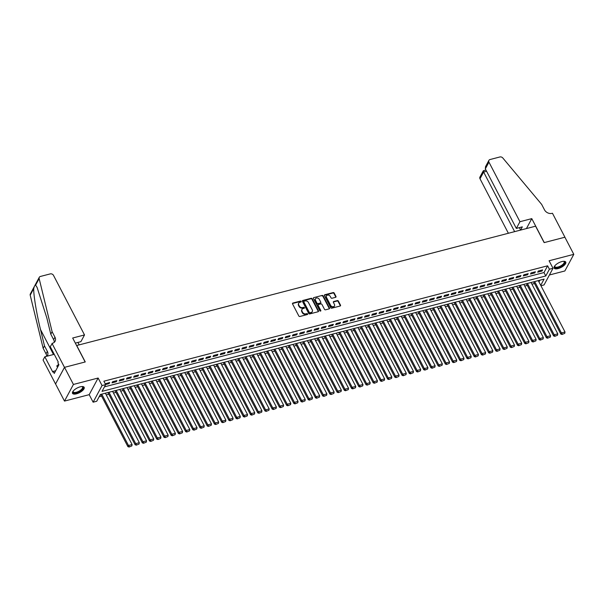 <?xml version="1.0" encoding="UTF-8"?>
<svg xmlns="http://www.w3.org/2000/svg" width="604" height="604" viewBox="0 0 604 604"><rect width="100%" height="100%" fill="white"/><g stroke="black" fill="none" stroke-linecap="round" stroke-linejoin="round"><path stroke-width="0.91" d="M301.154 301.426A0.574 0.461 28.2 0 0 300.414 301.086L292.887 303.042A0.823 0.657 28.2 0 0 292.532 303.903L298.829 315.998A0.823 0.657 28.2 0 0 299.886 316.481L307.406 314.525A0.574 0.461 28.2 0 0 306.923 313.589L305.949 313.838A2.643 2.099 28.2 0 1 302.559 312.276L302.038 311.271A2.643 2.099 28.2 0 1 301.977 309.429A2.643 2.099 28.2 0 1 303.185 308.531L304.159 308.282A0.574 0.461 28.2 0 0 303.669 307.338L302.695 307.587A2.643 2.099 28.2 0 1 299.305 306.032L298.784 305.02A2.643 2.099 28.2 0 1 298.723 303.185A2.643 2.099 28.2 0 1 299.931 302.279L300.905 302.03A0.574 0.461 28.2 0 0 301.154 301.426M300.958 302.008A0.574 0.461 28.2 0 0 300.173 301.539L292.646 303.495A0.823 0.657 28.2 0 0 292.449 303.586M307.466 314.51A0.574 0.461 28.2 0 0 306.681 314.035L305.707 314.291L305.949 313.838M304.212 308.259A0.574 0.461 28.2 0 0 303.427 307.783L302.453 308.04L302.695 307.587M561.833 261.585A6.553 2.59 152.5 0 0 556.012 264.605A6.553 2.59 152.5 0 0 554.14 268.116A6.553 2.59 152.5 0 0 558.066 268.599A6.553 2.59 152.5 0 0 563.887 265.571A6.553 2.59 152.5 0 0 565.767 262.06A6.553 2.59 152.5 0 0 561.833 261.585M80.219 386.824A6.553 2.59 152.5 0 0 74.398 389.852A6.553 2.59 152.5 0 0 72.525 393.363A6.553 2.59 152.5 0 0 76.451 393.838A6.553 2.59 152.5 0 0 82.272 390.818A6.553 2.59 152.5 0 0 84.152 387.307A6.553 2.59 152.5 0 0 80.219 386.824M335.62 297.311A0.823 0.657 28.2 0 0 335.975 296.458L334.208 293.061A0.823 0.657 28.2 0 0 333.151 292.578L324.793 294.744A0.823 0.657 28.2 0 0 324.439 295.605L330.728 307.7A0.823 0.657 28.2 0 0 331.792 308.183L340.15 306.017A0.823 0.657 28.2 0 0 340.505 305.156L338.368 301.056A0.823 0.657 28.2 0 0 337.311 300.573L333.74 301.502A0.823 0.657 28.2 0 0 333.378 302.355L334.435 304.393A2.205 1.752 28.2 0 1 334.488 305.926A2.205 1.752 28.2 0 1 332.6 306.719A2.205 1.752 28.2 0 1 330.645 305.375L326.5 297.41A2.205 1.752 28.2 0 1 326.454 295.877A2.205 1.752 28.2 0 1 328.342 295.084A2.205 1.752 28.2 0 1 330.29 296.428L330.984 297.757A0.823 0.657 28.2 0 0 332.041 298.24L335.62 297.311M104.469 386.847L543.993 272.547L547.617 265.805L549.398 269.225L553.007 268.289L544.068 284.922L540.942 285.737M52.004 343.389L64.477 367.353L85.149 361.977L72.676 338.013L84.515 334.941L53.507 275.379A2.522 2.001 28.2 0 0 50.275 273.891L40.423 276.451A2.522 2.001 28.2 0 0 39.275 277.312A2.522 2.001 28.2 0 0 39.139 278.557L52.11 331.709L54.956 337.183A5.881 4.673 -151.8 0 1 55.092 341.283A5.881 4.673 -151.8 0 1 52.405 343.291L50.253 346.651L58.241 361.985L57.856 362.702L58.92 364.756L54.262 373.431L53.19 371.377L52.805 372.102L44.824 356.768L43.073 360.022L55.545 383.985L64.515 367.345L85.262 361.947L76.708 345.518L535.597 226.183L544.144 242.612L564.891 237.221L573.8 254.337L549.089 260.762L553.007 268.289M64.515 367.345L73.424 384.454L64.492 401.086L89.203 394.661L93.122 402.196L102.061 385.563L105.662 384.62L102.038 391.362L545.774 275.975L549.398 269.225M89.203 394.661L98.135 378.029L73.424 384.454M98.135 378.029L102.061 385.563M547.617 265.805L103.88 381.2L105.662 384.62M312.185 298.791A0.823 0.657 28.2 0 0 311.128 298.3L302.77 300.475A0.823 0.657 28.2 0 0 302.408 301.336L308.704 313.431A0.823 0.657 28.2 0 0 309.761 313.914L318.119 311.739A0.823 0.657 28.2 0 0 318.482 310.886L312.185 298.791L311.943 299.237A0.823 0.657 28.2 0 0 310.886 298.753L302.529 300.928A0.823 0.657 28.2 0 0 302.325 301.011M313.778 297.613L322.136 295.439A0.823 0.657 28.2 0 1 323.193 295.93L329.49 308.025A0.823 0.657 28.2 0 1 329.135 308.878L325.556 309.807A0.823 0.657 28.2 0 1 324.499 309.323L321.947 304.416A0.823 0.657 28.2 0 0 320.89 303.925L318.512 304.544A0.823 0.657 28.2 0 0 318.157 305.397L320.815 310.509A0.574 0.461 28.2 0 1 319.826 310.766L313.423 298.467A0.823 0.657 28.2 0 1 313.778 297.613L322.136 295.439M549.413 274.986L564.861 270.969L573.8 254.337M55.576 383.978L64.492 401.086M105.609 384.522L109.105 383.615L109.709 382.491L105.255 383.842M116.927 380.611L112.593 381.736L111.989 382.861L116.323 381.736L116.927 380.611M124.137 378.738L119.811 379.863L119.207 380.988L123.533 379.863L124.137 378.738M131.355 376.858L127.021 377.983L126.417 379.108L130.751 377.983L131.355 376.858M138.565 374.986L134.239 376.111L133.635 377.236L137.969 376.111L138.565 374.986M145.783 373.106L141.457 374.231L140.853 375.356L145.179 374.231L145.783 373.106M153.001 371.233L148.667 372.358L148.063 373.483L152.397 372.351L153.001 371.233M160.211 369.354L155.885 370.478L155.281 371.603L159.607 370.478L160.211 369.354M167.429 367.481L163.103 368.606L162.499 369.731L166.825 368.599L167.429 367.481M174.647 365.601L170.313 366.726L169.709 367.851L174.043 366.726L174.647 365.601M181.857 363.729L177.531 364.854L176.927 365.971L181.253 364.846L181.857 363.729M189.075 361.849L184.748 362.974L184.144 364.099L188.471 362.974L189.075 361.849M196.292 359.969L191.959 361.101L191.355 362.219L195.688 361.094L196.292 359.969M203.503 358.096L199.177 359.221L198.573 360.346L202.899 359.221L203.503 358.096M210.721 356.217L206.394 357.349L205.79 358.466L210.117 357.341L210.721 356.217M217.938 354.344L213.605 355.469L213.001 356.594L217.334 355.469L217.938 354.344M225.149 352.464L220.822 353.597L220.218 354.714L224.545 353.589L225.149 352.464M232.366 350.592L228.04 351.717L227.436 352.842L231.762 351.717L232.366 350.592M239.584 348.712L235.25 349.837L234.646 350.962L238.98 349.837L239.584 348.712M246.794 346.839L242.468 347.964L241.864 349.089L246.19 347.964L246.794 346.839M254.012 344.959L249.686 346.084L249.082 347.209L253.408 346.084L254.012 344.959M261.23 343.087L256.896 344.212L256.292 345.337L260.626 344.212L261.23 343.087M268.44 341.207L264.114 342.332L263.51 343.457L267.836 342.332L268.44 341.207M275.658 339.335L271.332 340.46L270.728 341.585L275.054 340.46L275.658 339.335M282.876 337.455L278.542 338.58L277.938 339.705L282.272 338.58L282.876 337.455M290.086 335.582L285.76 336.707L285.156 337.832L289.482 336.707L290.086 335.582M297.304 333.702L292.978 334.827L292.374 335.952L296.7 334.827L297.304 333.702M304.522 331.83L300.188 332.955L299.584 334.08L303.918 332.955L304.522 331.83M311.732 329.95L307.406 331.075L306.802 332.2L311.128 331.075L311.732 329.95M318.95 328.078L314.624 329.203L314.02 330.328L318.346 329.203L318.95 328.078M326.168 326.198L321.834 327.323L321.23 328.448L325.564 327.323L326.168 326.198M333.378 324.325L329.052 325.45L328.448 326.575L332.774 325.443L333.378 324.325M340.596 322.445L336.262 323.57L335.665 324.695L339.992 323.57L340.596 322.445M347.813 320.573L343.48 321.698L342.876 322.823L347.209 321.69L347.813 320.573M355.024 318.693L350.697 319.818L350.094 320.943L354.42 319.818L355.024 318.693M362.241 316.821L357.908 317.946L357.304 319.071L361.637 317.938L362.241 316.821M369.459 314.941L365.126 316.066L364.522 317.191L368.855 316.066L369.459 314.941M376.669 313.068L372.343 314.193L371.739 315.311L376.066 314.186L376.669 313.068M383.887 311.188L379.554 312.313L378.95 313.438L383.283 312.313L383.887 311.188M391.098 309.308L386.771 310.441L386.167 311.558L390.494 310.433L391.098 309.308M398.315 307.436L393.989 308.561L393.385 309.686L397.711 308.561L398.315 307.436M405.533 305.556L401.199 306.689L400.595 307.806L404.929 306.681L405.533 305.556M412.743 303.684L408.417 304.809L407.813 305.934L412.139 304.809L412.743 303.684M419.961 301.804L415.635 302.929L415.031 304.054L419.357 302.929L419.961 301.804M427.179 299.931L422.845 301.056L422.241 302.181L426.575 301.056L427.179 299.931M434.389 298.051L430.063 299.176L429.459 300.301L433.785 299.176L434.389 298.051M441.607 296.179L437.281 297.304L436.677 298.429L441.003 297.304L441.607 296.179M448.825 294.299L444.491 295.424L443.887 296.549L448.221 295.424L448.825 294.299M456.035 292.427L451.709 293.552L451.105 294.677L455.431 293.552L456.035 292.427M463.253 290.547L458.927 291.672L458.323 292.797L462.649 291.672L463.253 290.547M470.471 288.674L466.137 289.799L465.533 290.924L469.867 289.799L470.471 288.674M477.681 286.794L473.355 287.919L472.751 289.044L477.077 287.919L477.681 286.794M484.899 284.922L480.573 286.047L479.969 287.172L484.295 286.047L484.899 284.922M492.117 283.042L487.783 284.167L487.179 285.292L491.513 284.167L492.117 283.042M499.327 281.17L495.001 282.294L494.397 283.419L498.723 282.294L499.327 281.17M506.545 279.29L502.218 280.415L501.614 281.539L505.941 280.415L506.545 279.29M513.762 277.417L509.429 278.542L508.825 279.667L513.158 278.535L513.762 277.417M520.973 275.537L516.646 276.662L516.043 277.787L520.369 276.662L520.973 275.537M528.19 273.665L523.864 274.79L523.26 275.915L527.586 274.782L528.19 273.665M535.408 271.785L531.075 272.91L530.471 274.035L534.804 272.91L535.408 271.785M537.688 272.162L542.014 271.03L542.619 269.913L538.292 271.037L537.688 272.162M99.154 396.737L101.593 396.103M106.244 394.895L108.803 394.231M113.461 393.015L116.021 392.351M120.679 391.143L123.239 390.478M127.889 389.263L130.449 388.599M135.107 387.391L137.667 386.726M142.325 385.511L144.885 384.846M149.535 383.638L152.095 382.974M156.753 381.758L159.313 381.094M163.963 379.886L166.53 379.214M171.181 378.006L173.741 377.341M178.399 376.133L180.958 375.462M185.609 374.253L188.176 373.589M192.827 372.381L195.386 371.709M200.045 370.501L202.604 369.837M207.255 368.629L209.822 367.957M214.473 366.749L217.032 366.084M221.691 364.876L224.25 364.204M228.901 362.996L231.468 362.332M236.119 361.117L238.678 360.452M243.337 359.244L245.896 358.58M250.547 357.364L253.114 356.7M257.765 355.492L260.324 354.827M264.982 353.612L267.542 352.947M272.193 351.739L274.752 351.075M279.41 349.859L281.97 349.195M286.628 347.987L289.188 347.323M293.838 346.107L296.398 345.443M301.056 344.235L303.616 343.57M308.274 342.355L310.834 341.69M315.484 340.482L318.044 339.818M322.702 338.602L325.262 337.938M329.92 336.73L332.479 336.066M337.13 334.85L339.69 334.186M344.348 332.978L346.907 332.306M351.566 331.098L354.125 330.433M358.776 329.225L361.335 328.553M365.994 327.345L368.553 326.681M373.212 325.473L375.771 324.801M380.422 323.593L382.981 322.929M387.64 321.721L390.199 321.049M394.85 319.841L397.417 319.176M402.068 317.968L404.627 317.296M409.286 316.088L411.845 315.424M416.496 314.208L419.063 313.544M423.714 312.336L426.273 311.672M430.931 310.456L433.491 309.792M438.142 308.584L440.709 307.919M445.359 306.704L447.919 306.039M452.577 304.831L455.137 304.167M459.787 302.951L462.354 302.287M467.005 301.079L469.565 300.414M474.223 299.199L476.783 298.535M481.433 297.327L484 296.662M488.651 295.447L491.211 294.782M495.869 293.574L498.428 292.91M503.079 291.694L505.639 291.03M510.297 289.822L512.856 289.157M517.515 287.942L520.074 287.277M524.725 286.07L527.284 285.405M531.943 284.19L534.502 283.525M538.957 281.925L539.878 280.211M540.739 285.352L544.083 279.116L100.355 394.51L96.731 401.252L93.122 402.196M543.993 272.547L545.774 275.975M109.105 383.615L108.66 382.762M116.323 381.736L115.877 380.882M123.533 379.863L123.088 379.01M130.751 377.983L130.305 377.13M137.969 376.111L137.523 375.258M145.179 374.231L144.733 373.378M152.397 372.351L151.951 371.505M159.607 370.478L159.169 369.625M166.825 368.599L166.379 367.753M174.043 366.726L173.597 365.873M181.253 364.846L180.815 364.001M188.471 362.974L188.025 362.121M195.688 361.094L195.243 360.248M202.899 359.221L202.461 358.368M210.117 357.341L209.671 356.496M217.334 355.469L216.889 354.616M224.545 353.589L224.107 352.736M231.762 351.717L231.317 350.864M238.98 349.837L238.535 348.984M246.19 347.964L245.752 347.111M253.408 346.084L252.963 345.231M260.626 344.212L260.181 343.359M267.836 342.332L267.398 341.479M275.054 340.46L274.609 339.607M282.272 338.58L281.826 337.727M289.482 336.707L289.044 335.854M296.7 334.827L296.254 333.974M303.918 332.955L303.472 332.102M311.128 331.075L310.69 330.222M318.346 329.203L317.9 328.349M325.564 327.323L325.118 326.47M332.774 325.443L332.336 324.597M339.992 323.57L339.546 322.717M347.209 321.69L346.764 320.845M354.42 319.818L353.982 318.965M361.637 317.938L361.192 317.092M368.855 316.066L368.41 315.212M376.066 314.186L375.62 313.34M383.283 312.313L382.838 311.46M390.494 310.433L390.056 309.588M397.711 308.561L397.266 307.708M404.929 306.681L404.484 305.828M412.139 304.809L411.701 303.955M419.357 302.929L418.912 302.076M426.575 301.056L426.13 300.203M433.785 299.176L433.347 298.323M441.003 297.304L440.558 296.451M448.221 295.424L447.775 294.571M455.431 293.552L454.993 292.698M462.649 291.672L462.203 290.818M469.867 289.799L469.421 288.946M477.077 287.919L476.639 287.066M484.295 286.047L483.849 285.194M491.513 284.167L491.067 283.314M498.723 282.294L498.285 281.441M505.941 280.415L505.495 279.561M513.158 278.535L512.713 277.689M520.369 276.662L519.931 275.809M527.586 274.782L527.141 273.937M534.804 272.91L534.359 272.057M542.014 271.03L541.577 270.184M298.618 303.419A2.643 2.099 28.2 0 0 298.482 303.631A2.643 2.099 28.2 0 0 298.542 305.473L298.784 305.02M302.453 308.04A2.643 2.099 28.2 0 1 299.063 306.477L298.542 305.473M301.872 309.663A2.643 2.099 28.2 0 0 301.736 309.882A2.643 2.099 28.2 0 0 301.796 311.717L302.038 311.271M305.707 314.291A2.643 2.099 28.2 0 1 302.317 312.729L301.796 311.717M318.323 311.656A0.823 0.657 28.2 0 0 318.24 311.332L311.943 299.237M304.038 301.215A0.574 0.461 28.2 0 0 303.789 301.811L309.316 312.427A0.574 0.461 28.2 0 0 310.056 312.774L311.083 312.502A2.643 2.099 28.2 0 0 312.283 311.604A2.643 2.099 28.2 0 0 312.23 309.761L308.448 302.506A2.643 2.099 28.2 0 0 305.065 300.951L304.038 301.215M303.774 301.411L303.533 301.864A0.574 0.461 28.2 0 0 303.548 302.264L303.789 301.811M312.147 311.823A2.643 2.099 28.2 0 1 312.041 312.057A2.643 2.099 28.2 0 1 310.841 312.955L309.814 313.219A0.574 0.461 28.2 0 1 309.074 312.88L303.548 302.264M329.331 308.787A0.823 0.657 28.2 0 0 329.248 308.47L322.951 296.375A0.823 0.657 28.2 0 0 321.894 295.885M318.074 305.08A0.823 0.657 28.2 0 0 317.915 305.851L320.573 310.954L320.815 310.509M319.297 299.327A2.205 1.752 28.2 0 0 317.342 297.976A2.205 1.752 28.2 0 0 315.462 298.776A2.205 1.752 28.2 0 0 315.507 300.309L316.964 303.117A0.823 0.657 28.2 0 0 318.029 303.601L320.399 302.989A0.823 0.657 28.2 0 0 320.754 302.128L319.297 299.327M315.356 299.01A2.205 1.752 28.2 0 0 315.22 299.222A2.205 1.752 28.2 0 0 315.265 300.762L315.507 300.309M320.596 302.898A0.823 0.657 28.2 0 1 320.158 303.434L317.787 304.054A0.823 0.657 28.2 0 1 316.723 303.563L315.265 300.762M326.356 296.111A2.205 1.752 28.2 0 0 326.213 296.322A2.205 1.752 28.2 0 0 326.258 297.863L326.5 297.41M334.344 306.137A2.205 1.752 28.2 0 1 334.246 306.379A2.205 1.752 28.2 0 1 332.359 307.172A2.205 1.752 28.2 0 1 330.403 305.828L326.258 297.863M340.346 305.926A0.823 0.657 28.2 0 0 340.263 305.609L338.127 301.509A0.823 0.657 28.2 0 0 337.07 301.019L333.499 301.947A0.823 0.657 28.2 0 0 333.295 302.038M335.816 297.221A0.823 0.657 28.2 0 0 335.733 296.904L333.967 293.514A0.823 0.657 28.2 0 0 332.91 293.023L324.552 295.197A0.823 0.657 28.2 0 0 324.356 295.288M100.709 394.42L127.889 446.62L128.493 445.495L101.759 394.148M105.368 393.204L132.102 444.559L131.838 445.926L129.075 447.036L131.838 445.926M129.316 446.582L128.493 445.495L132.102 444.559M129.075 447.036L127.889 446.62M82.001 386.537A5.67 2.242 -27.5 0 1 82.144 386.568A5.67 2.242 -27.5 0 1 79.071 391.777A5.67 2.242 -27.5 0 1 73.069 391.294A5.67 2.242 -27.5 0 1 73.129 391.158M73.167 391.113A5.255 2.076 152.5 0 0 73.212 391.868A5.255 2.076 152.5 0 0 78.822 391.294A5.255 2.076 152.5 0 0 82.529 387.021A5.255 2.076 152.5 0 0 81.94 386.545M72.412 392.993A6.508 2.575 152.5 0 0 79.23 392.079A6.508 2.575 152.5 0 0 83.911 387.005M58.694 364.325L56.791 365.933L57.523 367.36L56.791 365.933M563.615 261.298A5.67 2.242 -27.5 0 1 563.766 261.321A5.67 2.242 -27.5 0 1 560.693 266.538A5.67 2.242 -27.5 0 1 554.683 266.047A5.67 2.242 -27.5 0 1 554.744 265.919M554.782 265.866A5.255 2.076 152.5 0 0 554.834 266.621A5.255 2.076 152.5 0 0 560.437 266.047A5.255 2.076 152.5 0 0 564.144 261.774A5.255 2.076 152.5 0 0 563.555 261.298M554.027 267.746A6.508 2.575 152.5 0 0 560.844 266.832A6.508 2.575 152.5 0 0 565.525 261.758M76.587 345.526L79.184 344.854L77.924 342.43M52.11 331.709L50.789 334.171L46.81 317.87L37.093 287.413L35.606 285.133C34.941 285.028 34.322 286.183 33.733 288.614C33.447 294.782 36.648 314.125 40.521 329.58L44.492 345.881L47.346 351.354A5.881 4.673 -151.8 0 1 47.474 355.454A5.881 4.673 -151.8 0 1 46.931 356.217M44.492 345.881L43.171 348.342L46.025 353.816A5.881 4.673 -151.8 0 1 46.599 356.3M54.194 342.385A5.881 4.673 -151.8 0 0 53.635 339.644L50.789 334.171M33.733 288.614L30.2 295.19L43.171 348.342M64.477 367.353L55.545 383.985M84.515 334.941L80.898 341.66L75.326 343.11M58.233 361.992L54.239 354.314A9.453 3.737 -27.5 0 1 54.239 354.314L44.824 356.768M30.2 295.19A2.522 2.001 -151.8 0 1 30.336 293.944L39.275 277.312M55.719 370.72L53.19 371.377M519.946 221.706L488.946 162.144L485.337 168.863L516.337 228.425L519.946 221.706L531.784 218.625L544.257 242.589L564.929 237.213L552.456 213.25L552.056 213.355A5.881 4.673 28.2 0 1 544.514 209.875L541.66 204.401L502.807 157.984A2.522 2.001 28.2 0 0 499.893 156.965L490.04 159.532A2.522 2.001 28.2 0 0 488.893 160.392A2.522 2.001 28.2 0 0 488.946 162.144M526.439 228.561L531.784 218.625M514.608 231.642L520.61 230.056L522.324 226.862L516.337 228.425M514.623 231.611L483.623 172.057L480.006 178.776A2.522 2.001 -151.8 0 1 479.954 177.025L483.313 170.773L485.933 170.011M508.372 233.265L480.006 178.776M520.61 230.056L519.357 227.64M483.993 170.789C483.192 170.449 483.064 170.872 483.623 172.057L486.59 171.287M488.893 160.392L485.533 166.636L485.337 168.863M107.927 392.54L135.1 444.748L135.704 443.623L108.977 392.268M112.586 391.332L139.313 442.679L139.056 444.053L136.285 445.156L139.056 444.053M136.527 444.71L135.704 443.623L139.313 442.679M136.285 445.156L135.1 444.748M115.145 390.667L142.317 442.868L142.922 441.743L116.187 390.395M119.796 389.452L146.53 440.807L146.274 442.173L143.503 443.283L146.274 442.173M143.744 442.83L142.922 441.743L146.53 440.807M143.503 443.283L142.317 442.868M122.355 388.787L149.535 440.995L150.139 439.871L123.405 388.515M127.014 387.579L153.748 438.927L153.484 440.301L150.721 441.403L153.484 440.301M150.962 440.958L150.139 439.871L153.748 438.927M150.721 441.403L149.535 440.995M129.573 386.915L156.746 439.116L157.35 437.991L130.623 386.643M134.231 385.699L160.958 437.054L160.702 438.421L157.931 439.531L160.702 438.421M158.173 439.078L157.35 437.991L160.958 437.054M157.931 439.531L156.746 439.116M136.791 385.035L163.963 437.243L164.567 436.118L137.833 384.763M141.442 383.827L168.176 435.174L167.92 436.549L165.149 437.651L167.92 436.549M165.39 437.205L164.567 436.118L168.176 435.174M165.149 437.651L163.963 437.243M144.001 383.163L171.181 435.363L171.785 434.238L145.051 382.891M148.66 381.947L175.394 433.302L175.13 434.669L172.367 435.778L175.13 434.669M172.608 435.325L171.785 434.238L175.394 433.302M172.367 435.778L171.181 435.363M151.219 381.283L178.391 433.483L178.995 432.366L152.268 381.011M155.877 380.075L182.604 431.422L182.348 432.796L179.577 433.899L182.348 432.796M179.818 433.453L178.995 432.366L182.604 431.422M179.577 433.899L178.391 433.483M158.437 379.41L185.609 431.611L186.213 430.486L159.479 379.138M163.088 378.195L189.822 429.55L189.565 430.916L186.795 432.026L189.565 430.916M187.036 431.573L186.213 430.486L189.822 429.55M186.795 432.026L185.609 431.611M165.647 377.53L192.827 429.731L193.431 428.614L166.696 377.258M170.305 376.322L197.04 427.67L196.776 429.036L194.012 430.146L196.776 429.036M194.254 429.693L193.431 428.614L197.04 427.67M194.012 430.146L192.827 429.731M172.865 375.658L200.037 427.859L200.641 426.734L173.914 375.386M177.523 374.442L204.25 425.797L203.993 427.164L201.223 428.266L203.993 427.164M201.464 427.821L200.641 426.734L204.25 425.797M201.223 428.266L200.037 427.859M180.083 373.778L207.255 425.979L207.859 424.861L181.125 373.506M184.733 372.57L211.468 423.917L211.211 425.284L208.44 426.394L211.211 425.284M208.682 425.941L207.859 424.861L211.468 423.917M208.44 426.394L207.255 425.979M187.293 371.905L214.473 424.106L215.077 422.981L188.342 371.634M191.951 370.69L218.678 422.045L218.422 423.412L215.658 424.514L218.422 423.412M215.9 424.068L215.077 422.981L218.678 422.045M215.658 424.514L214.473 424.106M194.511 370.026L221.683 422.226L222.287 421.109L195.56 369.754M199.161 368.817L225.896 420.165L225.639 421.532L222.868 422.641L225.639 421.532M223.11 422.188L222.287 421.109L225.896 420.165M222.868 422.641L221.683 422.226M201.728 368.153L228.901 420.354L229.505 419.229L202.77 367.874M206.379 366.938L233.114 418.293L232.85 419.659L230.086 420.761L232.85 419.659M230.328 420.316L229.505 419.229L233.114 418.293M230.086 420.761L228.901 420.354M208.939 366.273L236.119 418.474L236.723 417.349L209.988 366.001M213.597 365.065L240.324 416.413L240.067 417.779L237.304 418.889L240.067 417.779M237.546 418.436L236.723 417.349L240.324 416.413M237.304 418.889L236.119 418.474M216.157 364.401L243.329 416.601L243.933 415.476L217.206 364.121M220.807 363.185L247.542 414.54L247.285 415.907L244.514 417.009L247.285 415.907M244.756 416.564L243.933 415.476L247.542 414.54M244.514 417.009L243.329 416.601M223.374 362.521L250.547 414.721L251.151 413.597L224.416 362.249M228.025 361.313L254.76 412.66L254.495 414.027L251.732 415.137L254.495 414.027M251.974 414.684L251.151 413.597L254.76 412.66M251.732 415.137L250.547 414.721M230.585 360.641L257.765 412.849L258.369 411.724L231.634 360.369M235.243 359.433L261.97 410.788L261.713 412.154L258.95 413.257L261.713 412.154M259.192 412.811L258.369 411.724L261.97 410.788M258.95 413.257L257.765 412.849M237.802 358.768L264.975 410.969L265.579 409.844L238.852 358.497M242.453 357.56L269.188 408.908L268.931 410.275L266.16 411.384L268.931 410.275M266.402 410.931L265.579 409.844L269.188 408.908M266.16 411.384L264.975 410.969M245.02 356.889L272.193 409.097L272.797 407.972L246.062 356.617M249.671 355.68L276.406 407.036L276.141 408.402L273.378 409.504L276.141 408.402M273.62 409.059L272.797 407.972L276.406 407.036M273.378 409.504L272.193 409.097M252.23 355.016L279.41 407.217L280.014 406.092L253.28 354.744M256.889 353.808L283.616 405.156L283.359 406.522L280.596 407.632L283.359 406.522M280.837 407.179L280.014 406.092L283.616 405.156M280.596 407.632L279.41 407.217M259.448 353.136L286.621 405.344L287.225 404.219L260.498 352.864M264.099 351.928L290.834 403.283L290.577 404.65L287.806 405.752L290.577 404.65M288.048 405.307L287.225 404.219L290.834 403.283M287.806 405.752L286.621 405.344M266.666 351.264L293.838 403.464L294.442 402.339L267.708 350.992M271.317 350.056L298.051 401.403L297.787 402.77L295.024 403.88L297.787 402.77M295.265 403.427L294.442 402.339L298.051 401.403M295.024 403.88L293.838 403.464M273.876 349.384L301.056 401.592L301.66 400.467L274.926 349.112M278.535 348.176L305.262 399.531L305.005 400.897L302.242 402L305.005 400.897M302.483 401.554L301.66 400.467L305.262 399.531M302.242 402L301.056 401.592M281.094 347.511L308.267 399.712L308.87 398.587L282.144 347.24M285.745 346.296L312.479 397.651L312.223 399.017L309.452 400.127L312.223 399.017M309.693 399.674L308.87 398.587L312.479 397.651M309.452 400.127L308.267 399.712M288.312 345.631L315.484 397.84L316.088 396.715L289.354 345.36M292.963 344.423L319.697 395.771L319.433 397.145L316.67 398.247L319.433 397.145M316.911 397.802L316.088 396.715L319.697 395.771M316.67 398.247L315.484 397.84M295.522 343.759L322.702 395.96L323.306 394.835L296.572 343.487M300.18 342.543L326.907 393.899L326.651 395.265L323.887 396.375L326.651 395.265M324.129 395.922L323.306 394.835L326.907 393.899M323.887 396.375L322.702 395.96M302.74 341.879L329.912 394.087L330.516 392.962L303.789 341.607M307.391 340.671L334.125 392.019L333.869 393.393L331.098 394.495L333.869 393.393M331.339 394.05L330.516 392.962L334.125 392.019M331.098 394.495L329.912 394.087M309.95 340.007L337.13 392.207L337.734 391.082L311 339.735M314.608 338.791L341.343 390.146L341.079 391.513L338.316 392.623L341.079 391.513M338.557 392.17L337.734 391.082L341.343 390.146M338.316 392.623L337.13 392.207M317.168 338.127L344.34 390.335L344.944 389.21L318.217 337.855M321.826 336.919L348.553 388.266L348.297 389.64L345.533 390.743L348.297 389.64M345.775 390.297L344.944 389.21L348.553 388.266M345.533 390.743L344.34 390.335M324.386 336.254L351.558 388.455L352.162 387.33L325.428 335.983M329.037 335.039L355.771 386.394L355.514 387.76L352.744 388.87L355.514 387.76M352.985 388.417L352.162 387.33L355.771 386.394M352.744 388.87L351.558 388.455M331.596 334.374L358.776 386.575L359.38 385.458L332.645 334.103M336.254 333.166L362.989 384.514L362.725 385.888L359.961 386.99L362.725 385.888M360.203 386.545L359.38 385.458L362.989 384.514M359.961 386.99L358.776 386.575M338.814 332.502L365.986 384.703L366.59 383.578L339.863 332.23M343.472 331.286L370.199 382.642L369.942 384.008L367.172 385.118L369.942 384.008M367.413 384.665L366.59 383.578L370.199 382.642M367.172 385.118L365.986 384.703M346.032 330.622L373.204 382.823L373.808 381.705L347.073 330.35M350.682 329.414L377.417 380.762L377.16 382.128L374.389 383.238L377.16 382.128M374.631 382.785L373.808 381.705L377.417 380.762M374.389 383.238L373.204 382.823M353.242 328.75L380.422 380.95L381.026 379.825L354.291 328.478M357.9 327.534L384.635 378.889L384.37 380.256L381.607 381.358L384.37 380.256M381.849 380.913L381.026 379.825L384.635 378.889M381.607 381.358L380.422 380.95M360.46 326.87L387.632 379.07L388.236 377.953L361.509 326.598M365.118 325.662L391.845 377.009L391.588 378.376L388.817 379.486L391.588 378.376M389.059 379.033L388.236 377.953L391.845 377.009M388.817 379.486L387.632 379.07M367.677 324.997L394.85 377.198L395.454 376.073L368.719 324.726M372.328 323.782L399.063 375.137L398.806 376.503L396.035 377.606L398.806 376.503M396.277 377.16L395.454 376.073L399.063 375.137M396.035 377.606L394.85 377.198M374.888 323.117L402.068 375.318L402.672 374.201L375.937 322.846M379.546 321.909L406.281 373.257L406.016 374.623L403.253 375.733L406.016 374.623M403.495 375.28L402.672 374.201L406.281 373.257M403.253 375.733L402.068 375.318M382.106 321.245L409.278 373.446L409.882 372.321L383.155 320.966M386.764 320.029L413.491 371.385L413.234 372.751L410.463 373.853L413.234 372.751M410.705 373.408L409.882 372.321L413.491 371.385M410.463 373.853L409.278 373.446M389.323 319.365L416.496 371.566L417.1 370.441L390.365 319.093M393.974 318.157L420.709 369.505L420.452 370.871L417.681 371.981L420.452 370.871M417.923 371.528L417.1 370.441L420.709 369.505M417.681 371.981L416.496 371.566M396.534 317.493L423.714 369.693L424.318 368.568L397.583 317.213M401.192 316.277L427.926 367.632L427.662 368.999L424.899 370.101L427.662 368.999M425.141 369.656L424.318 368.568L427.926 367.632M424.899 370.101L423.714 369.693M403.751 315.613L430.924 367.813L431.528 366.688L404.801 315.341M408.41 314.405L435.137 365.752L434.88 367.119L432.109 368.229L434.88 367.119M432.351 367.776L431.528 366.688L435.137 365.752M432.109 368.229L430.924 367.813M410.969 313.733L438.142 365.941L438.746 364.816L412.011 313.461M415.62 312.525L442.354 363.88L442.098 365.246L439.327 366.349L442.098 365.246M439.569 365.903L438.746 364.816L442.354 363.88M439.327 366.349L438.142 365.941M418.179 311.86L445.359 364.061L445.963 362.936L419.229 311.589M422.838 310.652L449.565 362L449.308 363.366L446.545 364.476L449.308 363.366M446.786 364.023L445.963 362.936L449.565 362M446.545 364.476L445.359 364.061M425.397 309.98L452.57 362.189L453.174 361.064L426.447 309.709M430.056 308.772L456.783 360.127L456.526 361.494L453.755 362.596L456.526 361.494M453.997 362.151L453.174 361.064L456.783 360.127M453.755 362.596L452.57 362.189M432.615 308.108L459.787 360.309L460.391 359.184L433.657 307.836M437.266 306.9L464 358.248L463.744 359.614L460.973 360.724L463.744 359.614M461.214 360.271L460.391 359.184L464 358.248M460.973 360.724L459.787 360.309M439.825 306.228L467.005 358.436L467.609 357.311L440.875 305.956M444.484 305.02L471.211 356.375L470.954 357.742L468.191 358.844L470.954 357.742M468.432 358.399L467.609 357.311L471.211 356.375M468.191 358.844L467.005 358.436M447.043 304.356L474.216 356.556L474.82 355.431L448.093 304.084M451.694 303.148L478.428 354.495L478.172 355.862L475.401 356.972L478.172 355.862M475.642 356.519L474.82 355.431L478.428 354.495M475.401 356.972L474.216 356.556M454.261 302.476L481.433 354.684L482.037 353.559L455.303 302.204M458.912 301.268L485.646 352.623L485.382 353.989L482.619 355.092L485.382 353.989M482.86 354.646L482.037 353.559L485.646 352.623M482.619 355.092L481.433 354.684M461.471 300.603L488.651 352.804L489.255 351.679L462.521 300.331M466.129 299.395L492.856 350.743L492.6 352.109L489.836 353.219L492.6 352.109M490.078 352.766L489.255 351.679L492.856 350.743M489.836 353.219L488.651 352.804M468.689 298.723L495.861 350.932L496.465 349.807L469.738 298.452M473.34 297.515L500.074 348.863L499.818 350.237L497.047 351.339L499.818 350.237M497.288 350.894L496.465 349.807L500.074 348.863M497.047 351.339L495.861 350.932M475.907 296.851L503.079 349.052L503.683 347.927L476.949 296.579M480.558 295.635L507.292 346.99L507.028 348.357L504.264 349.467L507.028 348.357M504.506 349.014L503.683 347.927L507.292 346.99M504.264 349.467L503.079 349.052M483.117 294.971L510.297 347.179L510.901 346.054L484.166 294.699M487.775 293.763L514.502 345.111L514.246 346.485L511.482 347.587L514.246 346.485M511.724 347.141L510.901 346.054L514.502 345.111M511.482 347.587L510.297 347.179M490.335 293.099L517.507 345.299L518.111 344.174L491.384 292.827M494.986 291.883L521.72 343.238L521.463 344.605L518.693 345.714L521.463 344.605M518.934 345.262L518.111 344.174L521.72 343.238M518.693 345.714L517.507 345.299M497.553 291.219L524.725 343.427L525.329 342.302L498.594 290.947M502.203 290.011L528.938 341.358L528.674 342.732L525.91 343.835L528.674 342.732M526.152 343.389L525.329 342.302L528.938 341.358M525.91 343.835L524.725 343.427M504.763 289.346L531.943 341.547L532.547 340.422L505.812 289.074M509.421 288.131L536.148 339.486L535.891 340.852L533.128 341.962L535.891 340.852M533.37 341.509L532.547 340.422L536.148 339.486M533.128 341.962L531.943 341.547M511.981 287.466L539.153 339.667L539.757 338.55L513.03 287.194M516.631 286.258L543.366 337.606L543.109 338.98L540.338 340.082L543.109 338.98M540.58 339.637L539.757 338.55L543.366 337.606M540.338 340.082L539.153 339.667M519.198 285.594L546.371 337.795L546.975 336.67L520.24 285.322M523.849 284.378L550.584 335.733L550.319 337.1L547.556 338.21L550.319 337.1M547.798 337.757L546.975 336.67L550.584 335.733M547.556 338.21L546.371 337.795M526.409 283.714L553.589 335.915L554.193 334.797L527.458 283.442M531.067 282.506L557.794 333.853L557.537 335.228L554.774 336.33L557.537 335.228M555.016 335.877L554.193 334.797L557.794 333.853M554.774 336.33L553.589 335.915M533.626 281.841L560.799 334.042L561.403 332.917L534.676 281.57M538.277 280.626L565.012 331.981L564.755 333.348L561.984 334.457L564.755 333.348M562.226 334.004L561.403 332.917L565.012 331.981M561.984 334.457L560.799 334.042M300.173 301.539L300.414 301.086M306.681 314.035L306.923 313.589M303.427 307.783L303.669 307.338M299.063 306.477L299.305 306.032M302.317 312.729L302.559 312.276M292.646 303.495L292.887 303.042M318.24 311.332L318.482 310.886M302.529 300.928L302.77 300.475M310.886 298.753L311.128 298.3M309.074 312.88L309.316 312.427M309.814 313.219L310.056 312.774M310.841 312.955L311.083 312.502M322.951 296.375L323.193 295.93M329.248 308.47L329.49 308.025M317.915 305.851L318.157 305.397M316.723 303.563L316.964 303.117M317.787 304.054L318.029 303.601M320.158 303.434L320.399 302.989M330.403 305.828L330.645 305.375M333.499 301.947L333.74 301.502M337.07 301.019L337.311 300.573M338.127 301.509L338.368 301.056M340.263 305.609L340.505 305.156M324.552 295.197L324.793 294.744M332.91 293.023L333.151 292.578M333.967 293.514L334.208 293.061M335.733 296.904L335.975 296.458M47.346 351.354L46.025 353.816M53.635 339.644L54.956 337.183M39.139 278.557L35.606 285.133M40.521 329.58L53.492 354.51M298.482 303.631L298.723 303.185M301.736 309.882L301.977 309.429M312.041 312.057L312.283 311.604M317.9 305.277L318.142 304.824M315.22 299.222L315.462 298.776M320.535 303.155L320.777 302.702M326.213 296.322L326.454 295.877M334.246 306.379L334.488 305.926"/></g></svg>
